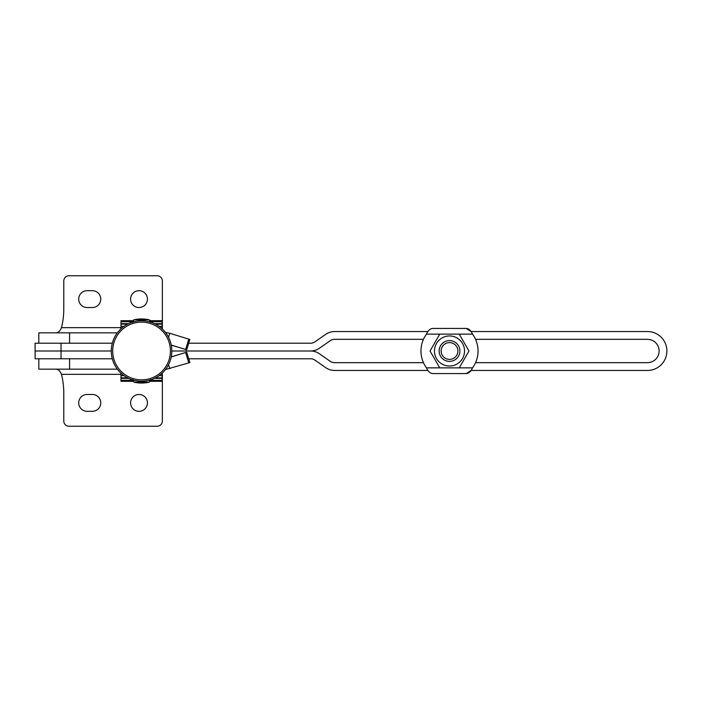 <?xml version="1.0" encoding="UTF-8"?>
<svg xmlns="http://www.w3.org/2000/svg" width="702" height="702" viewBox="0 0 702 702"><rect width="100%" height="100%" fill="white"/><g stroke="black" fill="none" stroke-linecap="round" stroke-linejoin="round"><path stroke-width="1.05" d="M56.037 332.845C58.336 332.651 60.161 330.923 61.504 327.65A79.379 79.379 0 0 0 63.785 308.757L63.785 280.949A5.186 5.186 0 0 1 68.98 275.763L157.178 275.763A5.186 5.186 0 0 1 162.364 280.949L162.364 329.019M38.821 343.217L38.821 332.845L117.348 332.845M147.446 299.105A8.433 8.433 0 0 0 134.802 291.804A8.433 8.433 0 0 0 134.802 306.405A8.433 8.433 0 0 0 147.446 299.105M87.136 307.537L92.322 307.537A8.433 8.433 0 0 0 100.755 299.105A8.433 8.433 0 0 0 92.322 290.681L87.136 290.681A8.433 8.433 0 0 0 78.703 299.105A8.433 8.433 0 0 0 87.136 307.537M38.821 358.783L38.821 369.155L117.348 369.155M56.037 369.155C58.336 369.349 60.161 371.077 61.504 374.35A79.379 79.379 0 0 1 63.785 393.243L63.785 421.051A5.186 5.186 0 0 0 68.98 426.237L157.178 426.237A5.186 5.186 0 0 0 162.364 421.051L162.364 372.981M147.446 402.895A8.433 8.433 0 0 1 134.802 410.196A8.433 8.433 0 0 1 134.802 395.595A8.433 8.433 0 0 1 147.446 402.895M87.136 394.463L92.322 394.463A8.433 8.433 0 0 1 100.755 402.895A8.433 8.433 0 0 1 92.322 411.319L87.136 411.319A8.433 8.433 0 0 1 78.703 402.895A8.433 8.433 0 0 1 87.136 394.463M171.235 345.042L186.697 349.807L171.244 345.121M189.856 339.461L186.697 349.807L189.856 339.461L188.785 339.127L185.626 349.473M171.235 356.958L186.697 352.193L171.244 356.879M189.856 362.53L186.697 352.193L189.856 362.53L188.785 362.873L185.626 352.527M165.479 369.55L188.785 362.873M165.479 332.45L169.796 333.283L168.559 337.329M169.796 333.283L188.785 339.127M169.796 368.708L168.559 364.671M120.972 328.817L120.972 324.148L127.597 324.148M150.272 322.35L149.157 319.796L133.959 319.796L132.801 320.7L120.972 320.7L120.972 324.148M150.307 381.3L162.144 381.3L162.144 377.851L155.519 377.851M127.597 377.851L120.972 377.851L120.972 381.3L132.801 381.3M162.144 377.851L162.144 373.183M120.972 373.183L120.972 377.851M155.519 324.148L162.144 324.148L162.144 320.7L150.316 320.7L149.157 319.796A34.775 34.775 0 0 0 133.959 319.796L132.845 322.35M162.144 328.817L162.144 324.148M647.446 331.546A19.454 19.454 90 0 1 666.9 351A19.454 19.454 90 0 1 647.446 370.454L471.024 370.454L466.277 373.569C468.883 373.35 470.963 371.446 472.525 367.857L472.525 367.857A28.536 28.536 90 0 0 472.525 334.134L472.525 334.134C470.884 330.484 468.804 328.58 466.268 328.431L471.033 331.546L647.446 331.546M647.446 362.671L647.446 362.671A11.671 11.671 -90 0 0 659.117 351A11.671 11.671 -90 0 0 647.446 339.329L475.544 339.329A28.536 28.536 -90 0 1 475.544 362.671L647.446 362.671M188.715 343.217L310.574 343.217A7.783 7.783 -90 0 0 315.031 341.813L325.675 334.363A15.567 15.567 90 0 1 334.6 331.546L427.974 331.546M423.464 339.329L334.6 339.329A7.783 7.783 -90 0 0 330.142 340.733L319.498 348.183A15.567 15.567 90 0 1 310.574 351L171.823 351L310.574 351A15.567 15.567 90 0 1 319.498 353.817L330.142 361.267A7.783 7.783 -90 0 0 334.6 362.671L423.464 362.671M112.311 358.783L35.1 358.783L35.1 351L111.293 351L35.1 351L35.1 343.217L112.311 343.217M427.974 370.454L334.6 370.454A15.567 15.567 90 0 1 325.675 367.637L315.031 360.187A7.783 7.783 -90 0 0 310.574 358.783L188.715 358.783M450.535 361.328A10.372 10.372 0 0 0 457.941 344.945A10.372 10.372 0 0 0 440.057 346.727A10.372 10.372 0 0 0 450.535 361.328M450.342 359.345A8.389 8.389 0 0 1 441.865 347.543A8.389 8.389 0 0 1 456.318 346.104A8.389 8.389 0 0 1 450.342 359.345M432.739 373.569L466.277 373.569L432.739 373.569C430.203 373.42 428.123 371.516 426.483 367.857A28.536 28.536 90 0 1 426.483 334.134C428.044 330.545 430.124 328.65 432.739 328.431L466.268 328.431M449.508 361.372A10.372 10.372 90 0 1 439.127 351A10.372 10.372 90 0 1 449.508 340.619M439.768 334.134L430.028 351L439.768 367.866L459.24 367.866L468.98 351L459.24 334.134L426.483 334.134M462.53 358.52A15.049 15.049 90 0 1 436.477 358.52A15.049 15.049 90 0 1 449.499 335.951A15.049 15.049 90 0 1 462.53 358.52M472.525 334.134L459.24 334.134M120.972 327.65L61.504 327.65M69.559 343.217L69.559 332.845M120.972 374.35L61.504 374.35M69.559 358.783L69.559 369.155M132.845 379.642L133.959 382.186L149.157 382.186L150.272 379.642M120.972 375.649L123.991 375.649M159.117 375.649L162.144 375.649M162.144 378.352L154.519 378.352M128.598 378.352L120.972 378.352M120.972 380.308L132.625 380.308M150.491 380.308L162.144 380.308M162.144 326.351L159.117 326.351M123.991 326.351L120.972 326.351M120.972 323.648L128.598 323.648M154.519 323.648L162.144 323.648M162.144 321.692L150.491 321.692M132.625 321.692L120.972 321.692M61.039 358.783L61.039 343.217M426.483 367.857L439.759 367.857M459.24 367.857L472.525 367.857M133.959 382.186A34.775 34.775 0 0 0 149.157 382.186M141.558 322.139A28.861 28.861 0 0 0 112.697 351A28.861 28.861 0 0 0 141.558 379.861A28.861 28.861 0 0 0 170.419 351A28.861 28.861 0 0 0 141.558 322.139M141.558 320.735A30.265 30.265 0 0 0 111.293 351A30.265 30.265 0 0 0 141.558 381.265A30.265 30.265 0 0 0 171.823 351A30.265 30.265 0 0 0 141.558 320.735"/></g></svg>
